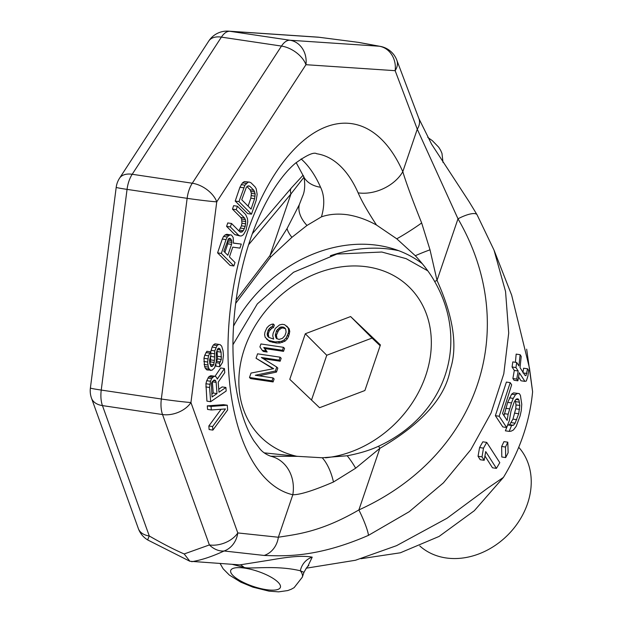 <?xml version="1.0" encoding="UTF-8"?>
<svg xmlns="http://www.w3.org/2000/svg" width="623" height="623" viewBox="0 0 623 623"><rect width="100%" height="100%" fill="white"/><g stroke="black" fill="none" stroke-linecap="round" stroke-linejoin="round"><path stroke-width="0.93" d="M307.723 566.533L312.216 557.157C297.973 554.462 275.545 559.337 265.491 560.801L239.902 564.874L189.867 561.261L184.19 553.956L209.383 544.938L162.533 414.544L102.445 405.596A21.86 10.832 -81.5 0 1 101.238 390.068L161.334 399.008L187.141 198.332L127.053 189.384A21.86 10.832 -81.5 0 1 132.193 174.276L192.281 183.224L281.479 46.071L221.391 37.123A21.86 10.832 -81.5 0 1 229.864 31.29L319.069 37.271L358.755 42.403L380.637 46.445A21.86 19.469 -78.8 0 0 379.166 46.219L358.35 42.364M184.19 553.956C174.354 549.72 162.728 543.739 149.294 535.99A21.86 13.955 160.2 0 1 138.353 528.577A21.86 21.86 0 0 0 147.869 540.04A21.86 1.386 -59.6 0 1 149.294 535.99L102.445 405.596A21.86 13.955 160.2 0 1 91.503 398.183L138.353 528.577M191.72 561.705C201.377 560.116 212.178 556.541 224.109 550.989A21.86 18.978 -84.2 0 0 237.791 532.93L190.942 402.536L216.749 201.852L305.948 64.699L395.153 70.679L417.27 129.187L457.991 218.805C521.755 328.633 478.456 455.834 358.879 509.933C319.724 532.758 294.749 534.464 278.356 537.244L237.791 532.93A21.86 13.955 -19.8 0 1 209.383 544.938A21.86 16.712 -116.8 0 0 224.109 550.989L264.16 555.451A21.86 18.978 -83.6 0 0 278.356 537.244L292.818 494.755A34.974 30.348 -76.9 0 0 270.717 456.223C266.068 454.502 262.447 452.018 259.846 448.778L254.044 441.1C248.413 432.51 243.624 420.603 239.668 405.386C234.918 386.408 232.691 364.852 232.971 340.719C233.493 311.259 237.76 282.344 245.781 253.958C252.463 230.806 260.811 210.808 270.826 193.955C279.221 180.133 287.444 169.869 295.52 163.164C306.89 154.987 313.945 151.848 316.679 153.741A152.993 75.804 -81.5 0 1 358.132 192.85C361.698 201.05 367.827 211.781 376.518 225.051L396.781 238.819L415.307 255.718C423.687 264.798 430.135 273.388 434.659 281.487C470.085 343.429 445.585 415.401 378.582 446.216C369.922 450.265 359.463 453.443 347.206 455.763L322.247 457.773L297.778 456.348L264.199 452.859M526.661 349.176L532.603 391.711L529.488 368.201L511.647 295.115L494.023 250.127L505.549 291.486L508.711 333.017L503.789 373.831L491.064 413.01L470.832 449.642L443.436 482.833L409.218 511.701L368.434 535.367C316.406 557.99 284.026 556.09 264.16 555.451M532.603 391.711C529.815 421.296 520.096 449.853 503.446 477.374L474.313 510.72L439.051 536.45L400.332 552.796L360.974 558.706M306.158 568.207L355.507 560.248L396.563 545.662L447.018 518.258L487.638 488.183L503.446 477.374M486.727 442.392L482.833 441.816L479.578 447.555L478.051 456.27L480.216 459.712L484.18 460.304L485.706 451.582L496.422 468.371L499.794 462.655L486.727 442.392L483.503 448.139L482.007 456.861L484.18 460.304M484.967 455.989L492.474 467.787L496.422 468.371M507.8 442.198L503.96 441.621L501.655 446.465L501.795 456.994L505.681 457.57L508.142 452.757L507.8 442.198L505.51 447.041L505.681 457.57M515.307 400.215L516.008 404.919L515.751 408.774L512.947 419.115L509.63 424.707L507.737 424.941L505.385 430.812L509.209 431.381L511.156 431.155L513.469 429.948L516.187 426.334L520.112 415.907L521.28 410.51L521.763 404.226L520.407 395.332L519.27 393.604L517.37 393.448L515.47 394.717L513.251 398.401L511.499 402.933L508.134 414.233L507.153 420.439L502.566 413.524L511.654 384.804L510.229 382.647L499.187 416.25L506.631 427.495L509.341 420.634L511.016 411.032L514.403 401.555L515.813 399.436L517.215 398.743L518.904 399.904L519.823 405.487L518.679 413.742L515.104 423.188L513.445 425.275L511.553 425.509L509.209 431.381M519.27 393.604L513.531 392.879L511.639 394.149L507.683 402.365L504.015 415.705M510.229 382.647L506.398 382.07L495.363 415.681L502.808 426.926L506.631 427.495M527.58 368.8L525.983 375.692L525.033 375.412L520.041 367.656L521.217 356.426L520.127 354.705L518.928 365.935L516.708 362.485L515.945 367.554L518.188 371.004L516.74 379.088L517.877 380.817L519.302 372.733L524.901 381.362L526.303 381.05L527.868 376.23L528.67 370.521L527.58 368.8L523.608 368.209L522.931 372.904M520.127 354.705L516.163 354.113L515.4 362.29M516.708 362.485L512.807 361.908L512.067 366.978L514.302 370.428L512.885 378.511L514.014 380.24L517.877 380.817M518.585 377.032L521.007 380.778L524.901 381.362M312.216 557.157A17.483 16.05 -75.1 0 0 300.333 570.777A43.711 13.114 18.8 0 1 302.303 577.194L303.962 572.327L300.333 570.777C275.849 564.882 250.282 569.336 244.224 567.475L241.14 565.123L239.902 564.874M232.356 564.376L244.224 567.475M398.751 250.703A139.879 114.032 135.1 0 0 391.665 249.418A139.879 114.032 -44.9 0 0 330.361 255.749M422.394 263.794A132.014 107.615 135.1 0 0 378.161 245.407A132.014 107.615 -44.9 0 0 233.524 326.156M235.673 303.37L270.662 257.065L291.891 237.34L306.991 225.448L321.445 216.851C329.279 214.148 337.993 213.455 347.587 214.764C357.329 216.337 366.97 219.763 376.518 225.051M303.199 175.702A34.974 23.908 -23.8 0 0 303.214 175.741A34.974 23.908 -23.8 0 0 320.58 187.258C324.505 195.513 324.793 205.38 321.445 216.851M297.778 456.348L270.717 456.223M296.166 162.619L303.214 175.741C303.775 174.276 306.547 187.85 302.638 196.097L299.274 204.733A34.974 21.665 25.3 0 0 306.991 225.448M299.274 204.733L287.063 228.54A34.974 12.655 32.9 0 0 291.891 237.34M287.063 228.54L269.985 255.523A34.974 11.261 42.4 0 0 270.662 257.065M252.292 233.789L291.416 187.905A21.86 8.107 44.5 0 0 290.957 193.932L269.985 255.523L236.125 299.982M380.637 46.445A21.86 21.86 0 0 1 396.835 60.197A21.86 14.173 159.4 0 1 395.153 70.679A21.86 18.97 93.8 0 0 379.166 46.219L289.96 40.238A21.86 18.97 93.8 0 1 305.948 64.699A21.86 12.873 33 0 0 281.479 46.071A21.86 10.832 -81.5 0 1 289.96 40.238L229.864 31.29A21.86 18.97 -86.2 0 0 228.54 31.15A21.86 21.86 0 0 0 208.76 41.04A21.86 12.873 -147 0 1 221.391 37.123L132.193 174.276A21.86 12.873 -147 0 0 119.561 178.194A21.86 21.86 0 0 0 116.205 187.321A21.86 0.763 -172.7 0 0 127.053 189.384L101.238 390.068A21.86 0.763 -172.7 0 1 90.397 388.004A21.86 21.86 0 0 0 91.503 398.183M319.069 37.271A21.86 18.97 -86.2 0 0 317.746 37.131L228.54 31.15M418.905 118.596A21.86 14.236 159.2 0 1 418.913 118.619L418.913 118.619A21.86 14.236 159.2 0 1 417.27 129.187L402.801 171.675C406.18 182.897 412.465 199.991 421.662 222.956L430.01 249.823L437.019 280.397C453.427 316.718 457.858 346.396 450.32 369.416C445.398 397.497 421.903 423.804 379.843 448.342L355.663 468.208L333.469 482.007C313.548 490.574 299.998 494.818 292.818 494.755A187.967 93.131 -81.5 0 1 247.308 232.48A187.967 93.131 -81.5 0 1 402.801 171.675A34.974 23.908 156.2 0 1 358.132 192.85M396.835 60.197L418.913 118.619L431.591 144.193L469.072 201.634L477.078 214.795A21.86 6.16 149.9 0 0 457.991 218.805L437.019 280.397A34.974 10.163 153.7 0 0 434.659 281.487M368.434 535.367A21.86 2.842 -114.4 0 0 358.879 509.941L379.843 448.342A34.974 5.179 -117.9 0 0 378.582 446.216M241.303 244.099L233.415 243.141L233.181 237.511L231.515 235.066L226.764 234.279L225.113 234.941L223.532 236.444L222.286 239.053L217.583 252.868L230.097 265.414L233.851 265.974L235.027 262.517L229.435 256.917L232.768 247.129L239.925 248.125L241.303 244.099L233.423 243.04M237.41 206.221L236.234 209.678L244.489 217.949L245.353 219.592L245.766 221.547L245.189 226.375L243.352 230.712L241.046 232.262L239.785 231.772L231.53 223.493L230.354 226.943L238.609 235.221L240.135 235.985L241.592 235.899L243.437 234.661L246.007 230.284L247.752 221.998L247.471 218.626L245.664 214.499L237.41 206.221L233.648 205.66L232.472 209.118L240.727 217.396L241.599 219.039L241.95 223.252L241.436 225.822L238.913 230.892M231.53 223.493L227.769 222.933L226.593 226.39L234.848 234.661L240.135 235.985M249.55 182.103L244.333 181.628L242.487 182.858L239.925 187.243L235.221 201.058L247.736 213.603L251.49 214.164L256.193 200.349L257.159 194.368L256.201 188.777L255.072 186.861L251.077 182.858L249.55 182.103L248.086 182.189L244.925 185.187L238.975 201.618L251.49 214.164M227.278 405.23L223.525 404.67L207.288 405.869L207.56 409.42L211.314 409.973L225.479 408.953L212.599 426.545L212.879 430.104L227.644 409.965L227.278 405.23L211.041 406.422L211.314 409.973M221.087 409.272L208.845 425.992L209.118 429.543L212.879 430.104M224.436 368.528L217.263 379.08L216.422 377.164L214.966 376.292L213.93 376.385L211.664 378.566L210.481 381.253L209.577 387.483L210.675 401.687L226.18 391.018L225.908 387.467L218.977 392.233L218.198 382.172L224.755 372.671L224.436 368.528L220.682 367.967L215.005 376.315M214.966 376.292L211.205 375.739L208.853 376.736L206.727 380.692L205.925 383.737L206.922 401.126L210.675 401.687M225.908 387.467L222.146 386.914L218.743 389.25M210.636 351.839L206.883 351.279L204.757 355.242L203.955 358.287L204.593 366.573L205.434 368.489L206.937 369.945L212.061 370.187L214.655 367.78L216.267 361.683L216.282 352.945L217.707 348.849L218.696 348.171L219.771 348.67L221.087 352.135L221.305 359.463L219.506 363.193L219.787 366.745L222.567 362.337L223.431 355.507L223.065 350.772L221.663 346.123L220.16 344.667L218.751 344.394L217.1 345.524L214.733 350.897L214.429 360.452L213.72 364.689L212.778 365.958L211.08 366.503L209.819 363.63L209.538 360.078L210.917 355.39L210.636 351.839L208.51 355.795L207.607 362.033L208.347 367.134L209.196 369.05L210.691 370.506M217.014 350.274L217.552 358.903L216.212 362.018M215.862 364.066L216.025 366.184L219.787 366.745M218.751 344.394L214.99 343.834L213.346 344.971L212.116 347.058L210.667 352.19M210.403 356.263L210.675 359.892L209.967 364.12M227.862 239.863L227.808 243.819L224.895 252.362M247.02 186.627L250.135 189.758L251.412 193.356L250.843 198.184L248.125 206.158M212.318 381.611L213.245 393.043L211.82 394.016M162.533 414.544A21.86 13.955 -19.8 0 0 190.942 402.536A21.86 0.763 7.3 0 1 161.334 399.008A21.86 10.832 -81.5 0 0 162.533 414.544M187.141 198.332A21.86 0.763 7.3 0 0 216.749 201.852A21.86 12.873 33 0 0 192.281 183.224A21.86 10.832 -81.5 0 0 187.141 198.332M333.469 482.007A34.974 15.902 -101 0 0 322.247 457.773M355.663 468.208A34.974 10.677 -118 0 0 347.206 455.763M430.01 249.823A34.974 5.148 157.6 0 0 415.307 255.718M421.662 222.956A34.974 4.197 147.7 0 1 396.781 238.819M217.583 252.868L221.336 253.429L233.851 265.974M222.286 239.053L226.04 239.614L221.336 253.429M223.532 236.444L227.286 236.997L226.04 239.614M225.113 234.941L228.867 235.502L227.286 236.997M230.526 234.84L228.867 235.502M231.561 244.372L227.839 255.313L223.844 251.31L228.423 238.913L229.35 238.29L231.141 239.318L231.881 242.378L231.561 244.372L227.808 243.819M241.747 199.765L246.326 187.367L247.448 186.176L248.639 185.825L249.901 186.316L253.896 190.319L255.173 193.917L254.597 198.745L251.069 209.11L241.747 199.765M216.126 382.351L216.999 393.596L212.054 397.007L211.376 383.752L211.937 382.117L213.876 380.162L214.912 380.077L215.659 380.801L216.126 382.351L212.373 381.79M228.127 241.825L231.881 242.378M227.987 240.135L231.74 240.696M228.423 238.913L231.141 239.318M229.248 238.36L230.339 238.516M234.848 234.661L238.609 235.221M226.593 226.39L230.354 226.943M239.52 231.507L242.238 231.912M239.598 230.16L243.352 230.712M240.649 228.119L244.403 228.68M241.436 225.822L245.189 226.375M241.95 223.252L245.703 223.805M242.004 220.986L245.766 221.547M241.599 219.039L245.353 219.592M240.727 217.396L244.489 217.949M232.472 209.118L236.234 209.678M239.925 187.243L243.679 187.803M235.221 201.058L238.975 201.618M241.171 184.634L244.925 185.187M242.487 182.858L246.241 183.419M244.333 181.628L248.086 182.189M250.843 198.184L254.597 198.745M251.357 195.614L255.111 196.175M251.412 193.356L255.173 193.917M251.007 191.401L254.76 191.962M250.135 189.758L253.896 190.319M247.954 186.028L249.901 186.316M207.288 405.869L211.041 406.422M208.845 425.992L212.599 426.545M205.824 386.922L209.577 387.483M205.925 383.737L209.678 384.298M206.727 380.692L210.481 381.253M207.911 378.005L211.664 378.566M208.853 376.736L212.607 377.289M210.177 375.825L213.93 376.385M213.245 393.043L216.999 393.596M213.424 380.474L215.659 380.801M210.917 366.231L212.116 366.41M210.551 365.623L212.778 365.958M209.967 364.128L213.72 364.689M210.488 361.893L214.242 362.454M210.675 359.892L214.429 360.452M210.403 356.34L214.156 356.901M210.745 353.194L214.257 353.716M210.979 350.336L214.733 350.897M212.116 347.058L215.87 347.618M213.346 344.971L217.1 345.524M216.095 362.687L219.506 363.193M216.695 361.363L220.449 361.924M217.552 358.903L221.305 359.463M217.692 356.309L221.453 356.87M217.326 351.574L221.087 352.135M217.38 349.519L220.573 349.994M218.284 348.452L219.771 348.67M205.434 368.489L209.196 369.05M204.593 366.573L208.347 367.134M204.079 364.432L207.833 364.992M203.853 361.472L207.607 362.033M203.955 358.287L207.708 358.848M204.757 355.242L208.51 355.795M205.94 352.556L209.694 353.116M303.845 177.384L290.957 193.932L248.546 244.808M478.051 456.27L482.007 456.861M479.578 447.555L483.503 448.139M501.655 446.465L505.51 447.041M495.363 415.681L499.187 416.25M504.326 413.664L508.134 414.233M505.759 408.306L509.575 408.867M507.683 402.365L511.499 402.933M509.435 397.832L513.251 398.401M511.639 394.149L515.47 394.717M513.531 392.879L517.37 393.448M507.737 424.941L511.553 425.509M509.63 424.707L513.445 425.275M511.288 422.628L515.104 423.188M512.947 419.115L516.763 419.684M514.863 413.174L518.679 413.742M515.751 408.774L519.566 409.342M516.008 404.919L519.823 405.487M515.673 401.625L519.496 402.201M515.813 399.444L518.904 399.904M517.012 398.845L518.328 399.039M523.468 372.982L526.871 373.489M512.885 378.511L516.74 379.088M514.302 370.428L518.188 371.004M512.067 366.978L515.945 367.554M518.733 447.275A69.94 57.012 -44.9 0 1 518.648 521.7A69.94 57.012 -44.9 0 1 445.912 557.928A69.94 57.012 135.1 0 1 419.785 545.95M380.412 344.94L364.891 390.52L319.576 407.722L289.781 379.337L305.301 333.757L350.617 316.554L380.412 344.94M263.295 358.7L280.163 361.215L281.175 358.256L280.101 357.181L257.564 353.825L256.053 358.264L273.668 368.668L251.014 373.068L249.504 377.507L272.041 380.863L273.045 377.904L255.305 375.264L275.397 370.997L276.737 367.048L261.356 357.501L279.088 360.141L280.101 357.181M256.053 358.264L273.108 368.777M249.504 377.507L250.578 378.582L273.108 381.938L274.12 378.979L273.045 377.904M258.911 375.801L276.472 372.071L277.811 368.123L276.737 367.048M262.267 350.375L263.342 351.45L267.174 352.026L264.83 348.561L283.527 351.349L284.532 348.389L283.457 347.315L260.928 343.958L259.916 346.918L262.267 350.375L266.099 350.951L263.755 347.486L282.453 350.274L283.457 347.315M268.895 337.44L268.256 334.037L269.268 331.078L271.714 328.329L273.489 327.558L274.33 325.089L273.256 324.015L271.651 324.295L269.229 325.494L266.948 327.745L264.954 332.114L264.596 334.652L265.196 337.331L268.669 340.446L275.218 341.934L281.471 341.311L283.893 340.119L286.175 337.861L288.332 333.001L288.69 330.463L288.091 327.784L284.618 324.669L282.219 324.318L279.486 324.941L275.265 328.461L273.108 333.328L272.749 335.867L273.661 339.114L268.723 337.339L267.617 336.14L267.166 334.512L268.194 330.003L270.639 327.254L272.415 326.483L273.256 324.015M266.613 339.099L269.743 341.521L276.285 343.008L279.813 343.016L284.968 341.194L287.242 338.943L288.566 336.545L289.765 331.537L289.165 328.858L286.681 326.016M277.087 338.865L276.41 335.252L278.567 330.392L281.323 328.204L282.935 327.932L285.466 328.749M305.301 333.757L326.756 355.258L311.516 400.036M350.617 316.554L372.071 338.063L326.756 355.258M380.139 345.742L372.071 338.063M280.163 361.215L279.088 360.141M276.472 372.071L275.397 370.997M273.108 381.938L272.041 380.863M280.257 327.13L283.301 327.067L284.571 327.776L285.669 328.975L286.105 332.152L284.929 335.602L282.476 338.351L279.096 339.403L276.394 338.484L275.311 335.727L276.511 330.72L280.257 327.13L281.323 328.204M283.527 351.349L282.453 350.274M264.83 348.561L263.755 347.486M267.174 352.026L266.099 350.951M289.165 328.858L288.091 327.784M289.765 331.537L288.69 330.463M289.407 334.076L288.332 333.001M288.566 336.545L287.491 335.47M287.242 338.943L286.175 337.861M284.968 341.194L283.893 340.119M282.546 342.385L281.471 341.311M279.813 343.016L278.738 341.941M276.285 343.008L275.218 341.934M272.929 342.51L271.862 341.435M269.743 341.521L268.669 340.446M273.489 327.558L272.415 326.483M271.714 328.329L270.639 327.254M270.25 329.668L269.175 328.594M269.268 331.078L268.194 330.003M268.256 334.037L267.189 332.962M268.233 335.595L267.166 334.512M268.692 337.214L267.617 336.14M282.935 327.932L281.861 326.857M280.031 329.053L278.956 327.978M278.567 330.392L277.5 329.318M277.585 331.802L276.511 330.72M276.41 335.252L275.335 334.177M276.386 336.802L275.311 335.727M276.838 338.429L275.771 337.355M284.368 328.142L283.301 327.067M266.278 589.654A26.228 7.865 -161.2 0 0 278.084 582.248A26.228 7.865 -161.2 0 0 244.823 568.145A26.228 7.865 18.8 0 0 233.018 575.543A26.228 7.865 18.8 0 0 266.278 589.654M301.104 158.927A152.993 75.804 -81.5 0 1 320.58 187.258M325.541 457.812A105.466 85.974 -44.9 0 0 428.982 363.925A105.466 85.974 -44.9 0 0 367.515 266.893A105.466 85.974 135.1 0 0 245.594 345.539A105.466 85.974 135.1 0 0 296.821 456.293M147.869 540.04L189.867 561.261M427.752 137.395L432.37 140.689L438.724 147.23L440.695 150.423L441.987 153.453L443 162.439M308.837 565.723C308.299 565.256 306.672 567.46 303.962 572.327M220.137 563.574L223.151 568.807L229.365 575.084L240.766 582.147L252.946 587.17L269.074 591.157L278.66 591.85L287.748 590.565L291.26 589.241L294.142 587.637L302.303 577.194M116.205 187.321L90.397 388.004M208.76 41.04L119.561 178.194M358.755 42.403L319.031 37.255A21.86 21.86 0 0 0 317.746 37.131M477.078 214.795L494.023 250.119M291.416 187.905L303.012 175.281M427.783 270.834L406.141 258.654L381.798 252.027L336.856 254.075L293.542 272.267L257.346 303.884L232.94 344.753"/></g></svg>

